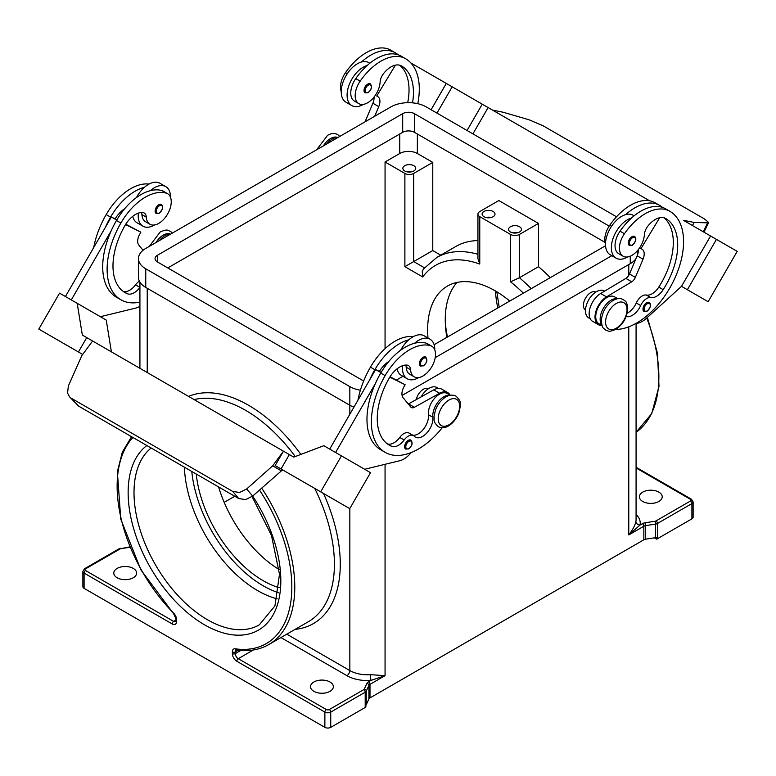<?xml version="1.0" encoding="UTF-8"?>
<svg xmlns="http://www.w3.org/2000/svg" width="776" height="776" viewBox="0 0 776 776"><rect width="100%" height="100%" fill="white"/><g stroke="black" fill="none" stroke-linecap="round" stroke-linejoin="round"><path stroke-width="1.16" d="M445.308 322.632A103.809 59.936 -120 0 0 447.48 337.007M412.541 102.859A58.132 33.562 120 0 0 401.396 65.882L401.396 65.882A20.758 11.989 120 0 0 383.839 73.216A10.379 5.995 120 0 0 380.104 82.178A17.644 10.185 -60 0 1 375.138 95.574A17.644 10.185 -60 0 1 358.832 103.644A17.644 10.185 -60 0 1 360.171 81.15A49.111 28.353 -60 0 1 405.547 58.695A66.445 38.363 -60 0 1 417.779 103.693M626.135 316.54A14.531 8.39 120 0 0 640.685 305.531A10.379 5.995 -60 0 1 650.783 297.596A14.531 8.39 120 0 0 663.189 289.652A58.132 33.562 120 0 0 665.663 218.463A20.758 11.989 120 0 0 648.106 225.787A10.379 5.995 120 0 0 644.371 234.75A17.644 10.185 -60 0 1 639.405 248.155A17.644 10.185 -60 0 1 623.099 256.216L618.695 253.674A17.644 10.185 -60 0 1 620.034 231.18A49.111 28.353 -60 0 1 631.538 218.007A22.843 13.182 120 0 0 611.362 247.709A22.843 13.182 120 0 0 616.096 258.165L610.217 254.77A22.843 13.182 -60 0 1 605.493 244.324A22.843 13.182 -60 0 1 625.669 214.612A49.111 28.353 -60 0 1 659.532 205.33L655.128 202.788L659.532 205.33A66.445 38.363 -60 0 1 662.549 207.415M616.096 258.165A22.843 13.182 120 0 0 627.687 256.934M629.355 245.439A5.189 2.997 -60 0 1 628.56 241.278A5.189 2.997 -60 0 1 631.945 236.709A5.189 2.997 -60 0 1 634.545 236.447C636.776 238.348 636.048 241.278 632.362 245.226L629.355 245.439M139.922 287.363A10.379 5.995 120 0 0 139.903 287.392A14.531 8.39 -60 0 1 127.497 293.784A58.132 33.562 -60 0 1 125.023 292.581A58.132 33.562 -60 0 1 125.023 225.447A20.758 11.989 -60 0 1 142.571 212.508A10.379 5.995 -60 0 1 144.181 212.983A10.379 5.995 -60 0 1 146.315 217.154A17.644 10.185 120 0 0 149.933 224.254A17.644 10.185 120 0 0 151.281 224.817A17.644 10.185 120 0 0 168.188 212.964A17.644 10.185 120 0 0 167.587 193.68L163.183 191.138A17.644 10.185 120 0 0 161.835 190.566A49.111 28.353 120 0 0 150.331 190.673A49.111 28.353 120 0 0 116.468 220.51A66.445 38.363 120 0 0 111.133 230.938L71.305 299.914M167.587 193.68A17.644 10.185 120 0 0 166.239 193.117A49.111 28.353 120 0 0 120.872 223.051A66.445 38.363 120 0 0 120.872 299.769A66.445 38.363 120 0 0 139.922 302.136M170.332 234.245A15.569 8.992 120 0 0 159.352 240.589M449.77 395.362A15.569 8.992 120 0 0 437.974 402.046A15.569 8.992 120 0 0 432.853 417.275A14.531 8.39 -60 0 1 427.12 432.639A14.531 8.39 -60 0 1 415.373 437.121A14.531 8.39 -60 0 1 414.268 436.248A10.379 5.995 120 0 0 413.472 435.627A10.379 5.995 120 0 0 404.17 439.973A14.531 8.39 -60 0 1 391.764 446.355A58.132 33.562 -60 0 1 389.29 445.152A58.132 33.562 -60 0 1 389.29 378.019A20.758 11.989 -60 0 1 406.837 365.079A10.379 5.995 -60 0 1 408.448 365.554A10.379 5.995 -60 0 1 410.582 369.735A17.644 10.185 120 0 0 414.2 376.826A17.644 10.185 120 0 0 415.548 377.388A17.644 10.185 120 0 0 432.455 365.535A17.644 10.185 120 0 0 431.854 346.251L427.45 343.71A17.644 10.185 120 0 0 426.102 343.147A49.111 28.353 120 0 0 414.597 343.254A22.843 13.182 -60 0 1 430.05 339.209L424.171 335.814A22.843 13.182 120 0 0 408.729 339.859A49.111 28.353 120 0 0 374.856 369.686A66.445 38.363 120 0 0 369.531 380.124L375.613 369.57L380.967 372.664M400.688 350.17A22.843 13.182 -60 0 1 408.729 339.859M418.788 377.543A22.843 13.182 -60 0 1 407.206 378.766A22.843 13.182 -60 0 1 402.472 368.309A22.843 13.182 -60 0 1 402.628 365.7M430.05 339.209A22.843 13.182 -60 0 1 434.773 349.666A22.843 13.182 -60 0 1 434.773 349.898M423.056 357.309A5.189 2.997 120 0 0 419.67 361.878A5.189 2.997 120 0 0 420.466 366.039L423.473 365.826C427.081 362.722 427.799 359.802 425.655 357.047A5.189 2.997 120 0 0 423.056 357.309M517.631 232.761A6.441 3.715 0 0 0 512.364 232.761M510.443 231.995A6.441 3.715 180 0 1 508.561 229.366A6.441 3.715 180 0 1 512.529 225.932A6.441 3.715 180 0 1 519.542 226.737A6.441 3.715 180 0 1 521.433 229.366A6.441 3.715 180 0 1 517.456 232.8A6.441 3.715 180 0 1 510.443 231.995M485.931 217.503A6.441 3.715 180 0 1 491.198 217.503M484.02 216.737A6.441 3.715 180 0 1 482.129 214.108A6.441 3.715 180 0 1 486.106 210.674A6.441 3.715 180 0 1 493.119 211.479A6.441 3.715 180 0 1 495.001 214.108A6.441 3.715 180 0 1 491.033 217.542A6.441 3.715 180 0 1 484.02 216.737M406.653 171.729A6.441 3.715 180 0 1 411.92 171.729M404.733 170.963A6.441 3.715 180 0 1 402.851 168.344A6.441 3.715 180 0 1 406.828 164.91A6.441 3.715 180 0 1 413.841 165.715A6.441 3.715 180 0 1 415.723 168.344A6.441 3.715 180 0 1 411.755 171.768A6.441 3.715 180 0 1 404.733 170.963M428.498 388.669A10.379 5.995 120 0 0 423.386 389.232A10.379 5.995 120 0 0 416.305 399.562M405.732 365.079A10.379 5.995 -60 0 1 406.178 367.184A17.644 10.185 120 0 0 409.796 374.284L414.2 376.826M405.693 449.091A5.189 2.997 -60 0 1 404.897 444.929A5.189 2.997 -60 0 1 408.292 440.361A5.189 2.997 -60 0 1 410.882 440.099C413.036 442.853 412.308 445.773 408.709 448.877L405.693 449.091M161.389 204.476A5.189 2.997 120 0 0 158.789 204.738A5.189 2.997 120 0 0 155.404 209.307A5.189 2.997 120 0 0 156.199 213.468L159.206 213.254C162.892 209.307 163.62 206.377 161.389 204.476M138.361 213.128A22.843 13.182 120 0 0 138.206 215.738A22.843 13.182 120 0 0 142.939 226.194A22.843 13.182 120 0 0 154.521 224.962M170.507 197.317A22.843 13.182 120 0 0 170.507 197.094A22.843 13.182 120 0 0 165.783 186.638A22.843 13.182 120 0 0 150.331 190.673M142.939 226.194L137.071 222.799A22.843 13.182 -60 0 1 132.754 216.3M245.585 499.589L252.656 496.077L246.69 488.967L239.619 492.479L232.713 491.431L238.678 498.532L245.585 499.589M69.501 396.769L78.599 406.12L69.501 396.769L67.57 393.151L68.346 386.002L81.819 355.631L92.606 341.003L283.463 451.195L275.16 465.581L283.725 470.518A4.152 2.396 120 0 0 281.921 470.576A4.152 2.396 120 0 0 281.416 470.867L252.656 496.077M585.482 310.022A10.379 5.995 -60 0 1 583.988 301.68A10.379 5.995 -60 0 1 590.749 292.6A10.379 5.995 -60 0 1 595.861 292.048M623.099 256.216A17.644 10.185 -60 0 1 624.438 233.721A49.111 28.353 -60 0 1 669.814 211.266L665.41 208.725A49.111 28.353 -60 0 0 631.538 218.007M601.914 325.105A15.569 8.992 -60 0 1 600.217 317.704A15.569 8.992 -60 0 1 617.133 298.731M602.079 325.6L598.965 323.805A15.569 8.992 -60 0 1 595.813 315.163A15.569 8.992 -60 0 1 603.136 300.399A15.569 8.992 -60 0 1 614.543 296.83L617.657 298.624M605.493 244.101A17.644 10.185 -60 0 1 609.761 225.244A49.111 28.353 -60 0 1 655.128 202.788L659.532 205.33M590.206 318.742L588.693 317.869A15.569 8.992 -60 0 1 585.54 309.226A15.569 8.992 -60 0 1 592.854 294.463A15.569 8.992 -60 0 1 604.262 290.893L604.64 291.116M644.061 311.477A5.189 2.997 -60 0 1 643.265 307.315A5.189 2.997 -60 0 1 646.66 302.737A5.189 2.997 -60 0 1 649.25 302.485C651.481 304.386 650.754 307.306 647.077 311.254L644.061 311.477M367.678 84.138A5.189 2.997 -60 0 1 370.278 83.876C372.422 86.631 371.694 89.55 368.096 92.654L365.089 92.868A5.189 2.997 -60 0 1 364.293 88.707A5.189 2.997 -60 0 1 367.678 84.138M363.42 104.362A22.843 13.182 -60 0 1 351.829 105.594A22.843 13.182 -60 0 1 347.095 95.138A22.843 13.182 -60 0 1 367.271 65.427A49.111 28.353 -60 0 1 401.144 56.153L405.547 58.695L401.144 56.153M351.829 105.594L345.95 102.199A22.843 13.182 120 0 1 341.227 91.743A22.843 13.182 120 0 1 361.403 62.041A22.843 13.182 -60 0 1 368.794 62.643L369.832 63.244M486.659 106.719L492.537 110.105L503.323 112.278L529.31 119.873L543.287 125.896L704.569 219.007L708.682 222.537L707.654 222.838L703.279 231.791M184.387 467.191A103.809 59.936 -120 0 0 257.729 590.662A103.809 59.936 -120 0 0 277.245 598.878M196.231 474.029A95.506 55.145 -120 0 0 263.209 580.71A95.506 55.145 -120 0 0 279.195 587.723M218.599 486.95A95.506 55.145 -120 0 0 279.176 569.565M330.004 682.007A11.417 6.596 180 0 1 333.35 686.663A11.417 6.596 180 0 1 326.308 692.755A11.417 6.596 180 0 1 313.863 691.329A11.417 6.596 180 0 1 310.516 686.663A11.417 6.596 180 0 1 317.559 680.571A11.417 6.596 180 0 1 330.004 682.007M133.278 568.42A11.417 6.596 180 0 1 136.624 573.086A11.417 6.596 180 0 1 129.573 579.177A11.417 6.596 180 0 1 117.127 577.751A11.417 6.596 180 0 1 113.781 573.086A11.417 6.596 180 0 1 120.833 566.994A11.417 6.596 180 0 1 133.278 568.42M477.938 254.295A125.615 72.527 -120 0 0 470.217 252.51A125.615 72.527 -120 0 0 436.772 257.477L455.861 246.458A125.615 72.527 60 0 1 477.938 240.579M424.443 267.788L413.695 261.58L404.888 266.663L422.716 276.954L422.26 271.61L423.473 268.952L436.772 257.477M427.993 338.026A95.506 55.145 60 0 1 447.422 286.092A95.506 55.145 60 0 1 495.175 290.825A95.506 55.145 60 0 1 509.735 301.059M642.722 501.461A11.417 6.596 180 0 1 639.375 496.795A11.417 6.596 180 0 1 646.427 490.704A11.417 6.596 180 0 1 658.872 492.139A11.417 6.596 180 0 1 662.219 496.795A11.417 6.596 180 0 1 655.167 502.887A11.417 6.596 180 0 1 642.722 501.461M259.465 490.005A123.539 71.324 60 0 1 290.709 602.545A123.539 71.324 60 0 1 235.235 648.804A6.227 3.599 -120 0 0 232.373 651.918L232.373 653.605A6.227 3.599 -120 0 0 236.777 661.239L324.872 712.096L324.872 727.355L84.089 588.344A4.152 2.396 0 0 1 82.877 586.646L82.877 571.388A4.152 2.396 0 0 0 84.089 573.086L172.185 623.943A6.227 3.599 -120 0 0 176.589 621.401L176.589 619.704A6.227 3.599 -120 0 0 173.737 613.292A123.539 71.324 60 0 1 132.919 437.48M324.872 727.355A4.152 2.396 0 0 0 327.802 728.053A4.152 2.396 0 0 0 330.741 727.355L330.741 712.096A2.076 1.203 -120 0 0 330.314 710.651A2.076 1.203 -120 0 0 329.276 709.555A2.076 1.203 180 0 1 326.337 709.555L238.251 658.698A4.152 2.396 60 0 1 236.176 656.506A4.152 2.396 60 0 1 235.312 653.605L235.312 651.918A4.152 2.396 60 0 1 235.836 650.288A4.152 2.396 60 0 1 236.176 650.016L236.408 650.007C248.592 651.724 259.378 649.919 268.758 644.575A125.615 72.527 -120 0 0 261.657 488.065M326.337 709.555A2.076 1.203 -60 0 0 325.299 710.651A2.076 1.203 -60 0 0 324.872 712.096A4.152 2.396 0 0 0 327.802 712.795A4.152 2.396 0 0 0 330.741 712.096L365.195 692.211L365.195 707.47A4.152 2.396 0 0 0 365.855 706.965A4.152 2.396 0 0 0 365.874 706.946L365.874 705.258A4.152 2.396 0 0 0 366.262 704.695L368.91 698.992A4.152 2.396 180 0 1 369.327 698.41A4.152 2.396 180 0 1 369.987 697.915L369.987 684.354L385.061 675.644L370.394 674.674A24.919 14.385 180 0 1 349.83 670.561A4.152 2.396 -60 0 1 348.967 673.452A4.152 2.396 -60 0 1 346.891 675.644A29.071 16.781 0 0 0 370.88 680.445L385.061 675.644L385.061 464.3M175.977 620.053L173.649 621.401L85.564 570.544A2.076 1.203 180 0 1 85.564 568.847L120.008 548.962A2.076 1.203 -120 0 0 118.971 548.855L84.526 568.74L82.877 571.388M176.589 621.401A2.076 1.203 0 0 1 175.977 620.548L175.977 618.86A2.076 1.203 0 0 0 176.589 619.704M628.773 326.812L628.773 534.945L643.847 526.235L643.847 539.805A4.152 2.396 180 0 1 644.71 539.417A4.152 2.396 180 0 1 645.71 539.184L645.176 522.762A6.227 3.599 0 0 0 642.382 523.693L640.025 525.061A4.152 3.366 11.6 0 1 635.903 521.385C635.03 525.478 632.653 529.998 628.773 534.945L640.025 525.061A29.071 16.781 0 0 0 636.077 514.43M642.382 523.693A2.076 1.203 -120 0 1 643.42 524.789A2.076 1.203 -120 0 1 643.847 526.235A4.152 2.396 180 0 1 644.71 525.856A4.152 2.396 180 0 1 645.71 525.614L655.594 524.091L655.594 537.652A4.152 2.396 0 0 0 656.564 537.419L656.564 539.116A4.152 2.396 0 0 0 656.603 539.107A4.152 2.396 0 0 0 657.456 538.728L691.911 518.834A4.152 2.396 0 0 0 693.123 517.146L693.123 501.888A4.152 2.396 0 0 1 691.911 503.575A2.076 1.203 -120 0 0 691.474 502.13A2.076 1.203 -120 0 0 690.436 501.034L655.992 520.929A2.076 1.203 180 0 1 655.06 521.239L645.176 522.762M693.123 501.888L691.474 499.24L636.077 467.249L691.474 499.24A2.076 1.203 120 0 0 690.436 499.337A2.076 1.203 180 0 1 690.436 501.034M366.262 704.695L366.262 691.135L368.91 685.421A4.152 2.396 180 0 1 369.327 684.849A4.152 2.396 180 0 1 369.987 684.354A2.076 1.203 -120 0 0 369.56 682.909A2.076 1.203 -120 0 0 368.522 681.813L370.88 680.445L370.394 674.674M655.594 537.652L645.71 539.184M643.847 539.805L369.987 697.915M365.195 707.47L330.741 727.355M656.564 539.116L654.352 537.846M477.938 214.108A6.227 3.599 0 0 1 479.762 211.567L498.842 200.547L538.486 223.439L519.396 234.459A6.227 3.599 180 0 1 510.589 234.459L479.762 216.649A6.227 3.599 0 0 1 477.938 214.108L477.938 258.583L479.762 264.063L479.762 216.649M385.061 348.647L385.061 161.98L404.888 173.426A6.227 3.599 0 0 0 413.695 173.426L432.775 162.407L432.775 250.561L440.768 255.168M385.061 366.33L385.061 364.38M457.045 282.425A95.506 55.145 -120 0 0 446.85 337.376M413.695 173.426L413.695 261.58L432.775 250.561M531.201 288.672A125.615 72.527 -120 0 0 519.396 277.73L510.589 281.863A119.388 68.928 60 0 1 523.363 293.192M519.396 234.459L519.396 277.73L538.486 266.711A125.615 72.527 60 0 1 550.281 277.653M538.486 223.439L538.486 266.711M385.061 161.98L399.747 153.502A12.455 7.188 180 0 1 417.362 153.502L432.775 162.407M224.196 502.363L234.759 496.271M692.425 225.515L694.18 222.469L707.654 222.838M694.18 222.469L683.394 220.297L697.566 228.483M492.537 110.105L649.609 200.79M636 323.398L636.262 323.379A20.758 11.989 120 0 0 646.33 318.373L681.503 286.344L710.564 235.991L683.394 220.297M488.114 107.563L472.923 133.879L488.123 107.563L434.55 76.64M687.788 222.838L716.442 239.386L687.371 289.729L708.129 301.719L737.2 251.366L716.442 239.386M681.493 286.334L687.371 289.729M467.055 130.484L482.245 104.178M436.975 113.121L452.175 86.805M431.107 109.736L446.297 83.42L410.873 62.972M395.605 54.145L394.247 53.961M358.832 103.644L354.428 101.103A17.644 10.185 -60 0 1 355.767 78.599A49.111 28.353 -60 0 1 367.271 65.427M326.715 143.958A15.569 8.992 -60 0 1 337.705 137.624M341.227 91.529A17.644 10.185 -60 0 1 345.495 72.672A49.111 28.353 -60 0 1 390.861 50.217L395.265 52.758A66.445 38.363 -60 0 1 398.282 54.844M642.053 249.183L639.647 247.796L642.053 249.183A10.379 5.995 -60 0 1 643.032 259.194L635.369 277.362A6.227 3.599 -60 0 1 631.751 281.795L606.541 296.878A16.606 9.593 120 0 0 595.861 311.535A16.606 9.593 120 0 0 598.451 324.698L592.573 321.312A16.606 9.593 -60 0 1 589.993 308.14A16.606 9.593 -60 0 1 600.663 293.493L625.873 278.4A6.227 3.599 120 0 0 629.501 273.976L637.164 255.799A10.379 5.995 120 0 0 638.289 249.659M658.514 206.532L659.872 206.726M659.668 217.726L641.015 248.582M598.451 324.698A16.606 9.593 120 0 0 601.856 325.474M627.183 313.203A14.531 8.39 120 0 0 636.272 302.989A10.379 5.995 -60 0 1 646.369 295.045A14.531 8.39 120 0 0 658.785 287.11A58.132 33.562 120 0 0 663.887 217.736M669.814 211.266L665.41 208.725L669.814 211.266A66.445 38.363 -60 0 1 674.703 278.526A66.445 38.363 -60 0 1 615.581 329.46M78.599 406.12L238.678 498.532M71.431 398.321L232.713 491.431M246.69 488.967L272.677 465.823L283.463 451.195L289.341 454.581L281.048 468.956L289.341 454.581L287.877 453.737L293.755 457.113L323.825 445.705L341.45 455.881L320.682 491.839L349.753 508.629L370.511 472.662L341.45 455.881M272.677 465.823L281.416 470.867M111.404 351.838L106.244 320.09L59.558 293.134L38.8 329.102L78.444 351.984L86.737 337.608L78.434 351.994L82.692 354.457M310.099 485.747L281.038 468.966L310.099 485.747M275.16 465.581L320.682 491.839M86.737 337.608L92.606 341.003M117.273 355.243L88.202 338.462M54.698 338.278L75.456 350.277L54.698 338.278M339.723 502.838L313.087 487.464L339.723 502.848M335.571 452.495L375.4 383.509A66.445 38.363 120 0 0 380.735 449.799L385.139 452.34A66.445 38.363 120 0 0 442.213 427.76M369.531 380.124L329.703 449.1M77.183 303.309L82.343 335.057L88.212 338.443M65.436 296.529L111.346 216.999L115.12 218.881A20.758 11.989 -60 0 1 124.529 208.909M116.701 220.093L111.346 216.999M100.385 316.705L135.538 308.14A20.758 11.989 120 0 0 139.922 306.268M111.133 230.938A66.445 38.363 120 0 0 116.468 297.227L120.872 299.769M141.465 212.498A10.379 5.995 -60 0 1 141.911 214.612A17.644 10.185 120 0 0 145.529 221.703L149.933 224.254M136.421 197.599A22.843 13.182 -60 0 1 144.462 187.288A22.843 13.182 -60 0 1 159.904 183.243L165.783 186.638M148.982 184.096A49.111 28.353 120 0 0 106.186 214.574A66.445 38.363 120 0 0 93.702 247.563M411.319 452.505L409.873 454.086A20.758 11.989 -60 0 1 399.805 460.711L364.652 469.276M413.472 435.627L409.068 433.076A10.379 5.995 120 0 0 399.766 437.431A14.531 8.39 -60 0 1 387.36 443.814A58.132 33.562 -60 0 1 387.166 443.736M450.284 395.256L447.17 393.461A15.569 8.992 120 0 0 434.589 398.272A15.569 8.992 120 0 0 428.449 414.733A14.531 8.39 -60 0 1 423.706 428.895A14.531 8.39 -60 0 1 412.725 435.19M389.824 377.126L405.13 384.77L404.092 386.564A10.379 5.995 120 0 0 403.103 397.71L410.766 407.041A6.227 3.599 120 0 0 411.358 407.545A6.227 3.599 120 0 0 414.394 407.284L439.604 393.257A16.606 9.593 -60 0 1 447.694 392.559A16.606 9.593 -60 0 1 450.061 395.13M390.037 376.777L405.13 384.77M381.161 372.344L379.386 371.452A20.758 11.989 -60 0 1 388.795 361.49M375.613 369.57L379.386 371.452M447.694 392.559L441.816 389.174A16.606 9.593 120 0 0 433.726 389.872L408.515 403.889A6.227 3.599 -60 0 1 408.283 404.015M414.597 343.254A49.111 28.353 120 0 0 380.735 373.081A66.445 38.363 120 0 0 375.4 383.509M438.411 388.398L436.898 387.525A15.569 8.992 120 0 0 421.116 396.885M413.249 336.668A49.111 28.353 120 0 0 370.453 367.145A66.445 38.363 120 0 0 357.969 400.135M431.854 346.251A17.644 10.185 120 0 0 430.505 345.689A49.111 28.353 120 0 0 385.139 375.623A66.445 38.363 120 0 0 385.139 452.34M636.068 258.408A24.919 14.385 180 0 1 630.248 263.695L402.084 395.42M353.914 407.157A24.919 14.385 180 0 1 349.83 405.247L145.752 287.43A24.919 14.385 180 0 1 138.458 277.255L138.458 258.612A24.919 14.385 180 0 1 145.752 248.436L390.939 106.884A24.919 14.385 180 0 1 426.17 106.884L616.513 216.776M637.542 250.551L637.542 253.529A24.919 14.385 180 0 1 637.338 255.372M604.999 242.345L414.423 132.318A8.303 4.792 0 0 0 402.686 132.318L167.781 267.933M363.769 380.735A8.303 4.792 180 0 1 361.577 379.823L157.499 261.997A8.303 4.792 180 0 1 155.064 258.612A8.303 4.792 180 0 1 157.499 255.217L402.686 113.665A8.303 4.792 180 0 1 414.423 113.665L609.179 226.107M605.542 245.749L434.104 344.728M360.394 390.231A24.919 14.385 180 0 1 349.83 386.603L145.752 268.787A24.919 14.385 180 0 1 138.458 258.612M611.808 255.692L435.21 357.658M402.919 376.292L396.497 379.998M397.021 368.872A22.843 13.182 120 0 0 401.337 375.371L407.206 378.766M144.462 187.288A49.111 28.353 120 0 0 110.59 217.115A66.445 38.363 120 0 0 105.264 227.552M139.389 281.155A10.379 5.995 120 0 0 135.499 284.85A14.531 8.39 -60 0 1 123.093 291.243A58.132 33.562 -60 0 1 122.899 291.165M115.12 218.881L116.895 219.773M125.77 224.206L140.863 232.199L125.557 224.555M143.056 250.279L138.836 245.138A10.379 5.995 -60 0 1 139.826 233.993L140.863 232.199M625.669 214.612A22.843 13.182 -60 0 1 633.061 215.214L634.099 215.815M361.403 62.041A49.111 28.353 -60 0 1 395.265 52.758L390.861 50.217M407.701 102.684A58.132 33.562 120 0 0 399.621 65.165M374.701 116.254L378.766 106.622A10.379 5.995 120 0 0 377.786 96.612L376.748 96.011L395.401 65.155M374.022 97.087A10.379 5.995 -60 0 1 372.897 103.227L365.234 121.405A6.227 3.599 -60 0 1 365.04 121.842M376.748 96.011L377.786 96.612M323.388 145.888A15.161 8.749 -60 0 1 330.595 138.506A15.161 8.749 -60 0 1 337.803 137.556M616.299 303.455A15.161 8.749 -60 0 1 627.018 309.634A15.161 8.749 -60 0 1 616.299 328.2A15.161 8.749 -60 0 1 605.581 322.011A15.161 8.749 -60 0 1 616.299 303.455M191.788 471.469A101.734 58.743 -120 0 0 263.209 585.802A101.734 58.743 -120 0 0 278.545 592.748M632.537 244.847A4.365 2.522 -60 0 1 629.452 243.063A4.365 2.522 -60 0 1 632.537 237.728A4.365 2.522 -60 0 1 635.622 239.503A4.365 2.522 -60 0 1 632.537 244.847M161.835 190.566L166.239 193.117M170.439 234.187A15.161 8.749 120 0 0 163.222 235.128A15.161 8.749 120 0 0 156.015 242.519M423.647 358.328A4.365 2.522 120 0 0 420.563 363.663A4.365 2.522 120 0 0 423.647 365.447A4.365 2.522 120 0 0 426.732 360.103A4.365 2.522 120 0 0 423.647 358.328M448.926 400.076A15.161 8.749 120 0 0 438.207 418.642A15.161 8.749 120 0 0 448.926 424.831A15.161 8.749 120 0 0 459.644 406.265A15.161 8.749 120 0 0 448.926 400.076M410.582 369.735L406.178 367.184M408.874 441.379A4.365 2.522 120 0 0 405.79 446.714A4.365 2.522 120 0 0 408.874 448.499A4.365 2.522 120 0 0 411.959 443.154A4.365 2.522 120 0 0 408.874 441.379M159.381 212.876A4.365 2.522 120 0 0 162.465 207.531A4.365 2.522 120 0 0 159.381 205.756A4.365 2.522 120 0 0 156.296 211.091A4.365 2.522 120 0 0 159.381 212.876M624.438 233.721L620.034 231.18M611.546 226.272L609.761 225.244M647.242 310.875A4.365 2.522 -60 0 1 644.167 309.1A4.365 2.522 -60 0 1 647.242 303.755A4.365 2.522 -60 0 1 650.327 305.54A4.365 2.522 -60 0 1 647.242 310.875M368.27 85.156A4.365 2.522 -60 0 1 371.355 86.931A4.365 2.522 -60 0 1 368.27 92.276A4.365 2.522 -60 0 1 365.186 90.491A4.365 2.522 -60 0 1 368.27 85.156M252.074 496.572L271.484 535.45L279.496 574.279L274.917 605.94L259.32 624.845A103.809 59.936 60 0 1 207.415 619.704A103.809 59.936 60 0 1 140.892 532.375A103.809 59.936 60 0 1 151.155 448.004M146.868 445.531A107.971 62.332 -120 0 0 135.014 533.083A107.971 62.332 -120 0 0 204.486 624.787A107.971 62.332 -120 0 0 276.421 607.686A107.971 62.332 -120 0 0 252.666 496.068M175.977 620.548L175.725 621.605A4.152 2.396 60 0 1 173.649 621.401A2.076 1.203 120 0 0 172.611 622.497A2.076 1.203 120 0 0 172.185 623.943M84.089 588.344L84.089 573.086A2.076 1.203 120 0 1 84.526 571.64A2.076 1.203 120 0 1 85.564 570.544M194.107 399.601A125.615 72.527 60 0 1 216.223 399.155A125.615 72.527 60 0 1 245.594 410.339A125.615 72.527 60 0 1 295.258 456.55M314.707 488.395L314.707 488.395A125.615 72.527 60 0 1 308.392 621.692L268.758 644.575M363.721 689.66A2.076 1.203 -120 0 1 364.759 690.756A2.076 1.203 -120 0 1 365.195 692.211A4.152 2.396 0 0 0 365.855 691.707A4.152 2.396 0 0 0 366.262 691.135A2.076 1.639 -155.1 0 0 364.264 689.127A2.076 1.203 180 0 1 363.721 689.66L329.276 709.555M236.777 661.239A2.076 1.203 -60 0 1 237.214 659.794A2.076 1.203 -60 0 1 238.251 658.698L253.325 649.987M232.373 651.918A2.076 1.203 0 0 0 233.848 652.267A2.076 1.203 0 0 0 235.312 651.918L238.213 650.24M368.91 698.992L368.91 685.421A2.076 1.639 -155.1 0 0 366.912 683.423L364.264 689.127M232.373 653.605A2.076 1.203 0 0 0 233.848 653.964A2.076 1.203 0 0 0 235.312 653.605L240.735 650.482M235.235 648.804A2.076 1.542 98.1 0 0 236.408 650.007M657.456 538.728L657.456 523.47A2.076 1.203 -120 0 0 657.029 522.025A2.076 1.203 -120 0 0 655.992 520.929M655.06 521.239L655.594 524.091A4.152 2.396 0 0 0 656.603 523.848A4.152 2.396 0 0 0 657.456 523.47L691.911 503.575L691.911 518.834M646.709 318.034A125.615 72.527 60 0 1 636.077 432.3M280.912 637.552L346.891 675.644M300.875 454.416A129.767 74.923 -120 0 0 248.524 405.256A129.767 74.923 -120 0 0 188.549 396.39M636.077 323.388L636.077 519.687A24.919 14.385 180 0 1 635.903 521.385M628.773 275.383L628.773 264.548M295.055 629.394A129.767 74.923 -120 0 0 323.543 493.507L323.534 493.488M349.83 508.493L349.83 670.561L286.79 634.167M120.008 548.962A2.076 1.203 180 0 1 120.94 548.651L129.951 547.255M147.227 372.529L147.227 288.274M349.83 414.238L349.83 386.603M636.077 467.957L690.436 499.337M131.551 436.684L122.317 452.156L117.36 471.73L120.775 519.173L140.892 569.875L173.727 613.913A2.076 0.698 -44.7 0 1 173.737 613.292M85.564 568.847A2.076 1.203 -120 0 0 84.526 568.74L120.561 548.322M120.94 548.651L129.786 546.876M368.522 681.813A6.227 3.599 0 0 0 366.912 683.423M510.589 234.459L510.589 281.863M422.716 276.954A119.388 68.928 60 0 1 479.762 264.063M404.888 173.426L404.888 266.663M495.408 290.961A103.809 59.936 -120 0 0 497.785 307.965M417.362 153.502L417.362 134.006M399.747 153.502L399.747 134.006M637.164 255.799L643.032 259.194M629.501 273.976L635.369 277.362M625.873 278.4L631.751 281.795M600.663 293.493L606.541 296.878M640.685 305.531L636.272 302.989M650.783 297.596L646.369 295.045M663.189 289.652L658.785 287.11M408.515 403.889L414.394 407.284M433.726 389.872L439.604 393.257M374.856 369.686L370.453 367.145M432.853 417.275L428.449 414.733M404.17 439.973L399.766 437.431M391.764 446.355L387.36 443.814M430.505 345.689L426.102 343.147M385.139 375.623L380.735 373.081M157.499 261.997L157.499 255.217M402.686 132.318L402.686 113.665M414.423 132.318L414.423 113.665M145.752 287.43L145.752 268.787M630.248 263.695L630.248 256.187M106.186 214.574L110.59 217.115M116.468 220.51L120.872 223.051M141.911 214.612L146.315 217.154M123.093 291.243L127.497 293.784M135.499 284.85L139.903 287.392M345.495 72.672L347.279 73.701M355.767 78.599L360.171 81.15M378.766 106.622L372.897 103.227M149.283 246.399L160.215 231.956C168.373 228.522 167.286 230.627 170.293 231.209L172.427 233.042M455.987 396.158C452.796 394.577 449.44 394.819 445.919 396.905C441.224 399.805 437.722 404.199 435.414 410.087L433.978 416.77C434.822 420.34 432.057 420.621 438.343 426.722C441.534 428.303 444.89 428.051 448.412 425.975C453.106 423.065 456.608 418.671 458.917 412.793L460.352 406.1C459.508 402.54 462.273 402.259 455.987 396.158M623.361 299.526C625.388 301.854 626.698 299.914 627.745 308.693C627.057 317.5 623.07 324.378 615.785 329.344C607.627 332.778 608.714 330.673 605.707 330.091C603.679 327.763 602.38 329.703 601.322 320.925C602.021 312.127 606.007 305.24 613.292 300.273C621.44 296.839 620.363 298.944 623.361 299.526M316.656 149.768L327.588 135.325C331.11 133.249 334.466 132.997 337.657 134.578L339.801 136.411M708.682 222.537L703.977 232.189M647.388 317.423L657.485 353.264L658.999 386.409L651.685 413.666L636.077 432.31M139.922 368.319L139.922 282.125M175.977 618.86L173.727 613.913M499.181 307.15L496.824 291.795"/></g></svg>
